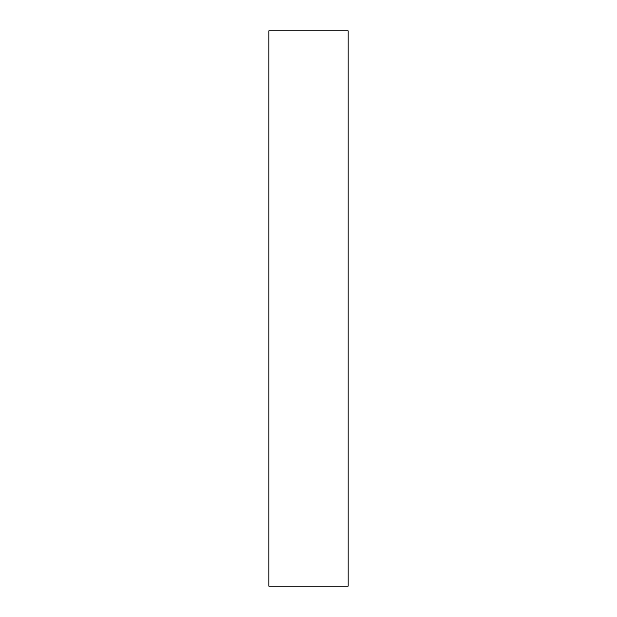 <?xml version="1.0" encoding="UTF-8"?>
<svg xmlns="http://www.w3.org/2000/svg" width="617" height="617" viewBox="0 0 617 617"><rect width="100%" height="100%" fill="white"/><g stroke="black" fill="none" stroke-linecap="round" stroke-linejoin="round"><path stroke-width="0.93" d="M348.165 308.5L348.165 30.85L268.835 30.85L268.835 586.15L348.165 586.15L348.165 308.5"/></g></svg>
